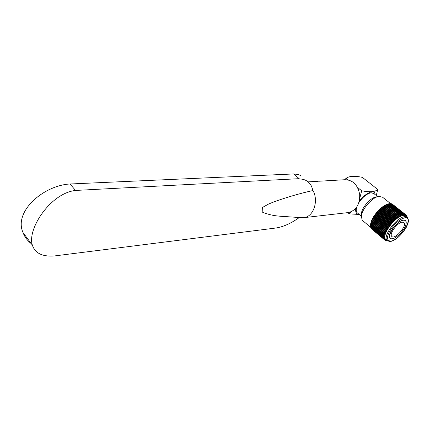 <?xml version="1.0" encoding="UTF-8"?>
<svg xmlns="http://www.w3.org/2000/svg" width="430" height="430" viewBox="0 0 430 430"><rect width="100%" height="100%" fill="white"/><g stroke="black" fill="none" stroke-linecap="round" stroke-linejoin="round"><path stroke-width="0.64" d="M388.645 203.836L386.581 204.454L383.13 206.373L377.244 211.7L374.229 215.634L371.982 219.644L371.031 222.149L370.515 225.374M371.214 228.368L384.63 239.827L385.49 239.897L384.925 240.112L371.724 229.023M370.875 227.922L384.232 239.252L371.009 228.196L370.843 227.583M370.633 227.153L383.963 238.542L370.714 227.475L370.612 226.691M370.515 226.266L383.813 237.715L370.542 226.637L370.515 225.691M383.796 236.769L370.504 225.685L370.735 223.31L371.982 219.644L374.229 215.634L377.244 211.7L380.727 208.238L384.318 205.61L386.581 204.454L389.897 203.626L403.512 214.436L403.141 214.484L403.001 215.263L402.555 214.597L402.152 214.704L402.018 215.527L401.518 214.909L401.082 215.075L400.964 215.924L400.411 215.365L399.954 215.586L399.857 216.457L399.244 215.957L398.771 216.231L398.701 217.123L398.04 216.682L397.551 217.005L397.508 217.913L396.804 217.532L396.304 217.902L396.304 218.811L395.552 218.494L395.052 218.908L395.089 219.816L394.299 219.563L393.805 220.015L393.885 220.918L393.058 220.724L392.574 221.208L392.703 222.095L391.848 221.961L391.381 222.477L391.558 223.337L390.682 223.267L390.23 223.799L390.467 224.632L389.569 224.616L389.145 225.164L389.435 225.965L388.526 226.003L388.129 226.556L388.473 227.314L387.559 227.405L387.204 227.964L387.602 228.674L386.688 228.803L386.371 229.362L386.823 230.023L385.92 230.195L385.64 230.738L386.151 231.345L385.258 231.55L385.027 232.076L385.586 232.63L384.71 232.861L384.527 233.366L385.14 233.855L384.291 234.108L384.157 234.581L384.818 235.017L383.995 235.28L383.915 235.726L384.619 236.091L383.829 236.366L383.796 236.769L384.544 237.075L383.791 237.349M389.962 203.675L390.779 203.626L404.383 214.414L404.05 214.403L403.904 215.145L403.512 214.436M390.908 203.729L391.558 203.772L405.151 214.543L404.856 214.473L404.716 215.172L404.383 214.414M391.768 203.938L405.807 214.817L405.56 214.694L405.431 215.339L405.151 214.543M392.542 204.304L406.151 215.048L406.033 215.64L405.807 214.817M390.628 203.616L382.544 197.203L378.728 196.365C372.332 197.3 362.049 208.926 361.34 215.994L362.162 220.192L362.829 220.757M378.271 196.467L375.858 197.015C370.52 197.8 362.017 207.416 361.42 213.318L361.372 214.957M357.583 213.076L357.018 212.603C356.056 211.463 355.959 209.63 356.733 207.104M358.942 202.525C362.888 196.811 366.983 193.554 371.235 192.753L373.858 193.575L377.664 196.607M355.836 208.276C355.212 212.226 356.363 214.296 359.281 214.484L349.241 213.85L351.595 211.592M375.067 194.537C374.691 188.437 365.091 193.441 359.346 201.036M359.749 198.359L361.694 190.78C369.757 192.355 375.116 191.93 377.766 189.506L376.266 195.489M361.694 190.78L357.55 187.448M348.155 179.891L346.145 178.278L344.677 179.735M347.789 212.63L349.241 213.85M346.145 178.278C349.235 176.026 354.648 175.72 362.377 177.364L377.766 189.506M318.635 181.256L344.925 179.719C352.863 179.917 357.792 184.846 359.7 194.505C359.921 204.374 356.19 210.388 348.504 212.549L347.623 212.651M301.016 175.913C299.398 174.677 297.049 174.085 293.959 174.145M31.277 243.649C27.461 240.714 24.703 237.021 23.01 232.565C13.47 211.323 43.785 185.33 70.02 183.992L293.647 173.951L299.205 178.665L299.14 178.982C304.762 178.875 308.885 181.299 311.519 186.254L312.992 190.528C301.15 193.097 288.379 196.779 274.668 201.573L268.648 204.008L262.343 207.529L262.198 212.076C267.584 214.333 273.329 215.693 279.435 216.161L287.079 216.854M70.02 183.992L75.556 190.442C50.487 193.156 27.031 229.136 32.331 245.068C35.045 253.281 42.479 256.898 54.642 255.925L275.211 228.099C282.623 227.153 290.615 223.659 299.183 217.618M301.306 217.709L304.021 217.639C313.491 216.666 318.845 200.939 312.992 190.528M299.205 178.665L75.556 190.442M353.664 176.278L350.181 176.606M386.914 240.703L387.339 240.762M387.258 240.698L386.989 240.768M386.049 240.564L387.231 240.671M385.275 240.273L386.661 240.537L386.199 240.692M384.925 240.112L386.022 240.284L385.511 240.472M371.246 228.566L384.63 239.827M384.232 239.252L385.076 239.376L384.458 239.612M383.963 238.542L384.775 238.725L384.108 238.983M383.813 237.715L384.597 237.957L383.888 238.225M370.52 225.277L383.829 236.366M370.59 224.632L383.915 235.726M370.66 224.186L383.995 235.28M370.805 223.487L384.157 234.581M370.929 223.009L384.291 234.108M371.154 222.267L384.527 233.366M371.327 221.762L384.71 232.861M371.45 220.923L385.586 232.63L384.818 235.017L384.597 237.957L385.49 239.897L387.193 240.639M371.622 220.982L385.027 232.076M371.842 220.456L385.258 231.55M371.982 219.644L386.151 231.345L385.586 232.63M372.208 219.644L385.64 230.738M372.477 219.101L385.92 230.195M372.633 218.327L386.823 230.023L386.151 231.345M372.912 218.273L386.371 229.362M373.219 217.72L386.688 228.803M373.38 216.983L387.602 228.674L386.823 230.023M373.718 216.881L387.204 227.964M374.068 216.328L387.559 227.405M374.229 215.634L388.473 227.314L387.602 228.674M374.621 215.489L388.129 226.556M375.008 214.935L388.526 226.003M375.164 214.296L389.435 225.965L388.473 227.314M375.616 214.108L389.145 225.164M376.03 213.565L389.569 224.616M376.175 212.979L390.467 224.632L389.435 225.965M376.68 212.759L390.23 223.799M377.121 212.232L390.682 223.267M377.244 211.7L391.558 223.337L390.467 224.632M377.809 211.452L391.381 222.477M378.271 210.947L391.848 221.961M378.373 210.474L392.703 222.095L391.558 223.337M378.986 210.2L392.574 221.208M379.464 209.727L393.058 220.724M379.539 209.313L393.885 220.918L392.703 222.095M380.201 209.028L393.805 220.015M380.69 208.582L394.299 219.563M380.727 208.238L395.089 219.816L393.885 220.918M381.437 207.943L395.052 218.908M381.931 207.534L395.552 218.494M381.931 207.255L396.304 218.811L395.089 219.816M382.678 206.954L396.304 217.902M383.173 206.594L396.804 217.532M383.13 206.373L397.508 217.913L396.304 218.811M383.92 206.083L397.551 217.005M384.404 205.766L398.04 216.682M384.318 205.61L398.701 217.123L397.508 217.913M385.135 205.325L398.771 216.231M385.608 205.062L399.244 215.957M386.317 204.701L399.954 215.586M386.774 204.492L400.411 215.365M387.452 204.212L401.082 215.075M387.887 204.056L401.518 214.909M388.521 203.868L402.152 214.704M388.93 203.772L402.555 214.597M389.521 203.664L403.141 214.484M390.44 203.61L404.05 214.403M391.262 203.696L404.856 214.473M391.983 203.933L405.56 214.694M406.377 215.349L406.527 216.08L406.151 215.048M406.818 216.048L406.624 215.543M407.145 217.188L406.979 216.172M407.119 216.854L407.172 217.209M407.258 217.279L407.205 216.919M407.108 217.161L406.033 215.64L403.904 215.145L400.964 215.924L398.701 217.123M406.893 217.021L406.119 216.408L403.216 215.618C395.224 216.086 381.087 235.339 385.678 239.333L386.296 239.849M403.447 220.026L403.437 220.031C398.648 220.407 389.731 230.421 389.408 235.764C390.155 240.617 394.004 239.698 400.954 233.006C406.587 226.798 408.135 219.289 403.447 220.026L403.13 220.085M389.37 236.306C389.44 238.112 390.349 238.94 392.096 238.779L392.429 238.731M406.135 222.595C406.097 220.697 405.151 219.854 403.292 220.058M403.324 220.241C395.605 220.929 384.21 240.203 392.251 238.752C396.971 238.494 405.866 228.54 406.108 223.224C406.253 221.031 405.323 220.036 403.324 220.241M402.206 222.154C397.417 222.503 388.983 233.979 391.719 236.366C394.546 240.225 407.414 225.82 403.974 222.627L402.206 222.154M385.678 239.333L386.984 240.424L389.44 241.483C391.338 241.096 390.607 242.267 396.938 238.279C400.029 235.769 403.007 232.393 405.877 228.147C407.602 224.739 408.478 222.084 408.5 220.176L407.457 217.472L404.56 216.682C396.578 217.177 382.41 236.441 386.984 240.424L387.564 240.918M404.759 217.784C400.497 218.961 396.1 222.412 391.569 228.136C389.182 231.791 387.785 235.022 387.376 237.822C387.656 240.058 388.908 241.149 391.128 241.09C400.964 239.526 414.654 216.483 404.759 217.784M370.59 224.143L370.585 224.578M362.162 220.192L370.665 227.303M361.42 213.318L361.34 215.994M357.018 212.603L361.313 216.177M304.021 217.639L348.504 212.549M317.824 181.304L308.251 181.863M23.01 232.565L32.331 245.068M279.435 216.161L302.661 217.763M371.391 228.744L384.597 239.79M403.63 222.353L403.974 222.627"/></g></svg>
